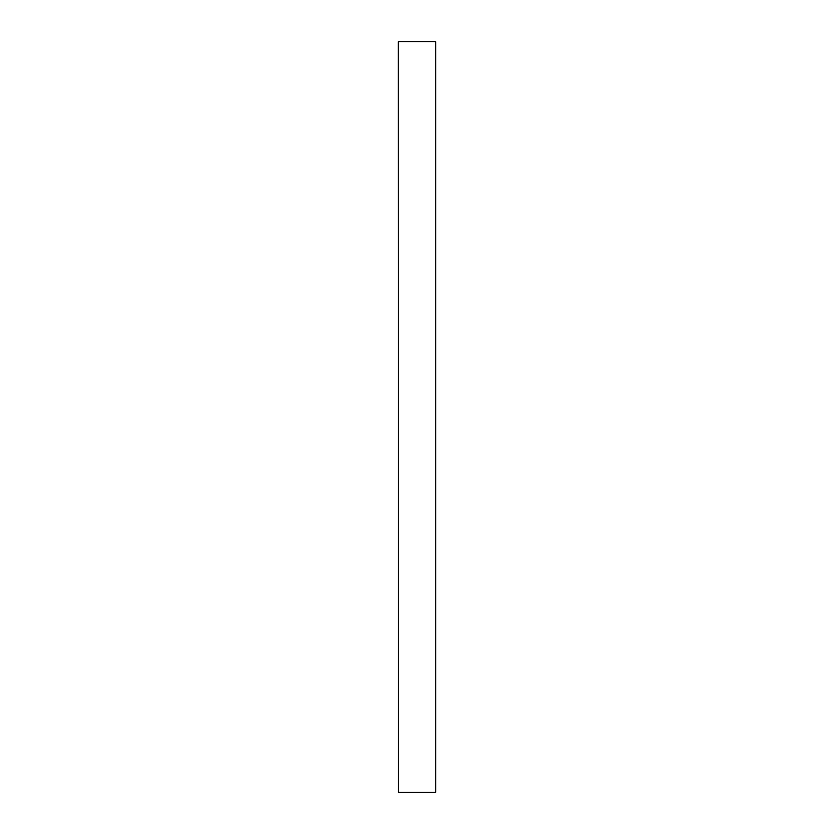 <?xml version="1.0" encoding="UTF-8"?>
<svg xmlns="http://www.w3.org/2000/svg" width="834" height="834" viewBox="0 0 834 834"><rect width="100%" height="100%" fill="white"/><g stroke="black" fill="none" stroke-linecap="round" stroke-linejoin="round"><path stroke-width="1.25" d="M398.371 792.3L398.235 41.7L435.765 41.7L435.765 792.3L398.371 792.3"/></g></svg>
